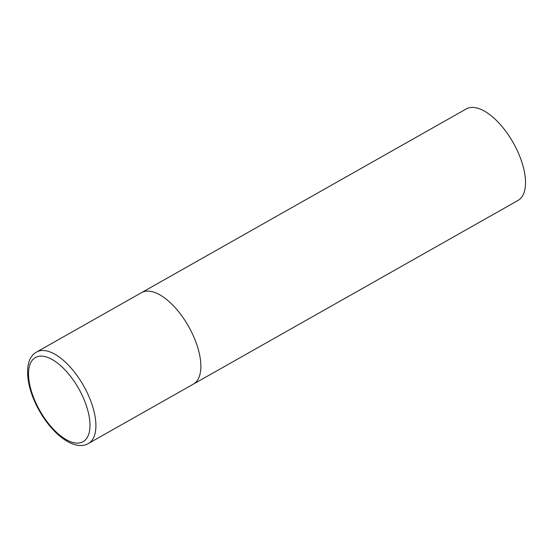 <?xml version="1.0" encoding="UTF-8"?>
<svg xmlns="http://www.w3.org/2000/svg" width="553" height="553" viewBox="0 0 553 553"><rect width="100%" height="100%" fill="white"/><g stroke="black" fill="none" stroke-linecap="round" stroke-linejoin="round"><path stroke-width="0.83" d="M88.376 443.52L193.35 384.135A52.563 24.27 -119.5 0 0 188.587 326.429A52.563 24.27 -119.5 0 0 141.582 292.634A52.563 24.27 60.5 0 1 188.587 326.429A52.563 24.27 60.5 0 1 193.35 384.135L517.995 200.456A52.563 24.27 60.5 0 0 513.232 142.757A52.563 24.27 60.5 0 0 466.227 108.955L36.609 352.019C22.922 359.443 25.583 386.734 39.401 410.838C52.943 435.093 74.966 451.435 88.376 443.52A52.563 24.27 -119.5 0 0 83.621 385.821A52.563 24.27 -119.5 0 0 36.609 352.019M39.816 410.603A48.36 22.327 -119.5 0 0 83.061 441.702A48.36 22.327 -119.5 0 0 78.685 388.614A48.36 22.327 -119.5 0 0 35.433 357.521A48.36 22.327 -119.5 0 0 39.816 410.603"/></g></svg>
